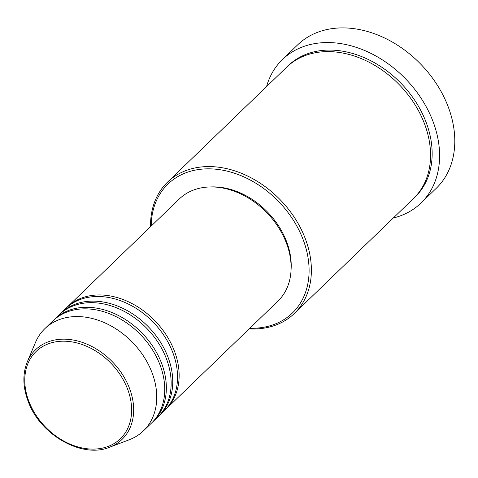 <?xml version="1.0" encoding="UTF-8"?>
<svg xmlns="http://www.w3.org/2000/svg" width="478" height="478" viewBox="0 0 478 478"><rect width="100%" height="100%" fill="white"/><g stroke="black" fill="none" stroke-linecap="round" stroke-linejoin="round"><path stroke-width="0.72" d="M66.508 307.796A71.001 53.506 46 0 1 67.296 307.013A71.001 53.506 46 0 1 174.165 350.392A71.001 53.506 46 0 1 165.884 409.21A71.001 53.506 46 0 1 165.077 409.969M60.108 313.968A71.001 53.506 46 0 1 60.897 313.186L65.695 308.555A71.001 53.506 46 0 1 172.57 351.939A71.001 53.506 46 0 1 164.289 410.751L159.485 415.382A71.001 53.506 46 0 1 158.678 416.141M60.897 313.186A71.001 53.506 46 0 1 167.772 356.564A71.001 53.506 46 0 1 159.485 415.382M53.709 320.14A71.001 53.506 46 0 1 54.498 319.358L59.296 314.727A71.001 53.506 46 0 1 166.171 358.112A71.001 53.506 46 0 1 157.889 416.924L153.091 421.554A71.001 53.506 46 0 1 152.279 422.313M54.498 319.358A71.001 53.506 46 0 1 161.373 362.736A71.001 53.506 46 0 1 153.091 421.554M27.27 361.93L35.456 342.493A71.001 53.506 46 0 1 44.902 328.613L52.903 320.899A71.001 53.506 46 0 1 159.772 364.284A71.001 53.506 46 0 1 151.49 423.096L143.49 430.809A71.001 53.506 46 0 1 129.281 439.754L109.57 447.235A62.277 46.928 46 0 0 129.299 387.807A62.277 46.928 46 0 0 77.406 340.934A62.277 46.928 46 0 0 27.27 361.93C22.46 373.927 22.783 387.144 28.25 401.58C40.242 434.986 82.288 458.814 109.57 447.235M249.815 328.237A89.595 67.517 -134 0 0 302.819 238.815A89.595 67.517 -134 0 0 214.694 169.098A89.595 67.517 -134 0 0 151.227 226.04M150.546 226.697A91.286 68.79 46 0 1 167.581 182.082A91.286 68.79 46 0 1 304.988 237.859A91.286 68.79 46 0 1 294.34 313.478A91.286 68.79 46 0 1 249.14 328.894M420.975 203.054L436.169 188.398A99.741 75.16 -134 0 0 447.802 105.775A99.741 75.16 -134 0 0 297.675 44.836L282.48 59.493A99.741 75.16 46 0 1 432.608 120.432A99.741 75.16 46 0 1 420.975 203.054A99.741 75.16 46 0 1 393.316 217.998M167.581 182.082L286.746 67.117A91.286 68.79 46 0 1 424.153 122.894A91.286 68.79 46 0 1 413.506 198.513L294.34 313.478M67.296 307.013L179.268 198.997A71.001 53.506 46 0 1 286.137 242.376A71.001 53.506 46 0 1 277.855 301.194L165.884 409.21M211.264 186.922A69.31 52.227 46 0 1 286.364 241.02A69.31 52.227 46 0 1 291.072 269.646M266.557 86.602A99.741 75.16 46 0 1 282.48 59.493M44.902 328.613A71.001 53.506 46 0 1 151.771 371.998A71.001 53.506 46 0 1 143.49 430.809M127.381 388.554A60.646 45.697 -134 0 0 57.318 341.591A60.646 45.697 -134 0 0 29.021 401.735A60.646 45.697 -134 0 0 99.083 448.699A60.646 45.697 -134 0 0 127.381 388.554M287.559 66.358A91.286 68.79 46 0 1 425.755 121.352A91.286 68.79 46 0 1 414.301 197.737"/></g></svg>
